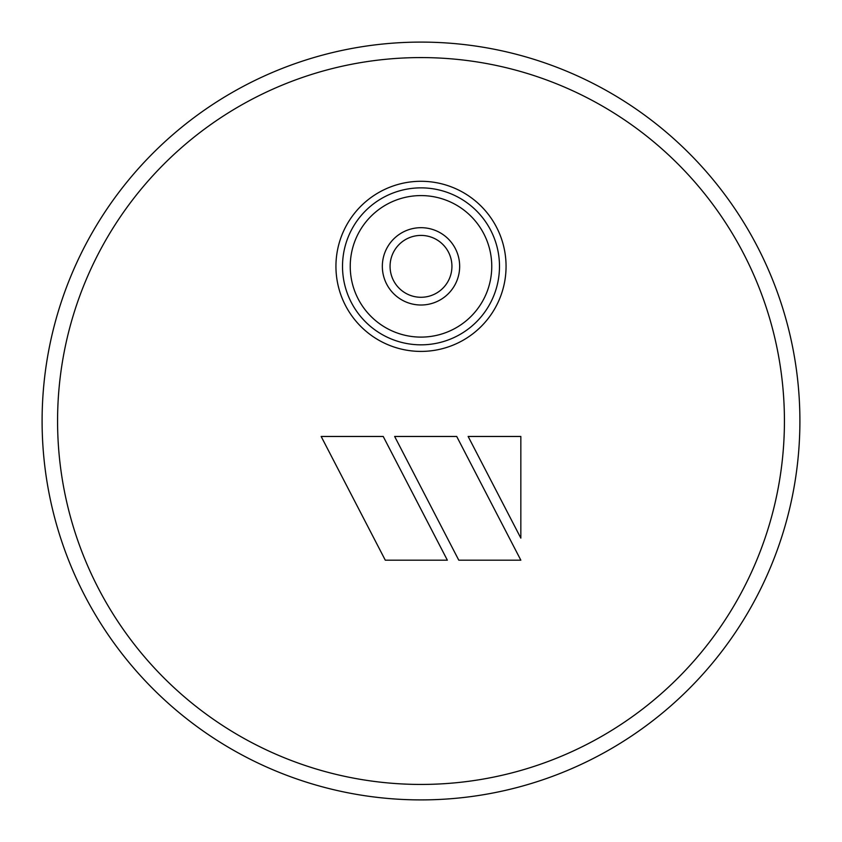 <?xml version="1.0" encoding="UTF-8"?>
<svg xmlns="http://www.w3.org/2000/svg" width="842" height="842" viewBox="0 0 842 842"><rect width="100%" height="100%" fill="white"/><g stroke="black" fill="none" stroke-linecap="round" stroke-linejoin="round"><path stroke-width="1.26" d="M383.215 436.461L321.16 436.461L385.289 560.183L447.355 560.183L383.215 436.461M456.711 436.461L394.645 436.461L458.785 560.183L520.84 560.183L456.711 436.461M468.141 436.461L520.84 538.133L520.84 436.461L468.141 436.461M421 42.1A378.9 378.9 0 0 1 799.9 421A378.9 378.9 0 0 1 421 799.9A378.9 378.9 0 0 1 42.1 421A378.9 378.9 0 0 1 421 42.1A378.9 378.9 0 0 1 799.9 421A378.9 378.9 0 0 1 421 799.9A378.9 378.9 0 0 1 42.1 421A378.9 378.9 0 0 1 421 42.1M421 344.831A78.485 78.485 0 0 1 342.515 266.346A78.485 78.485 0 0 1 421 187.861A78.485 78.485 0 0 1 499.485 266.346A78.485 78.485 0 0 1 421 344.831M421 235.413A30.933 30.933 0 0 1 447.786 281.817A30.933 30.933 0 0 1 394.214 281.817A30.933 30.933 0 0 1 421 235.413M421 227.687A38.658 38.658 0 0 1 454.48 285.68A38.658 38.658 0 0 1 387.52 285.68A38.658 38.658 0 0 1 421 227.687M421 337.105A70.749 70.749 0 0 0 482.277 230.971A70.749 70.749 0 0 0 359.723 230.971A70.749 70.749 0 0 0 421 337.105M421 784.439A363.439 363.439 0 0 0 735.74 239.286A363.439 363.439 0 0 0 106.26 239.286A363.439 363.439 0 0 0 421 784.439M421 351.409A85.063 85.063 0 0 1 347.336 223.814A85.063 85.063 0 0 1 494.664 223.814A85.063 85.063 0 0 1 421 351.409"/></g></svg>
